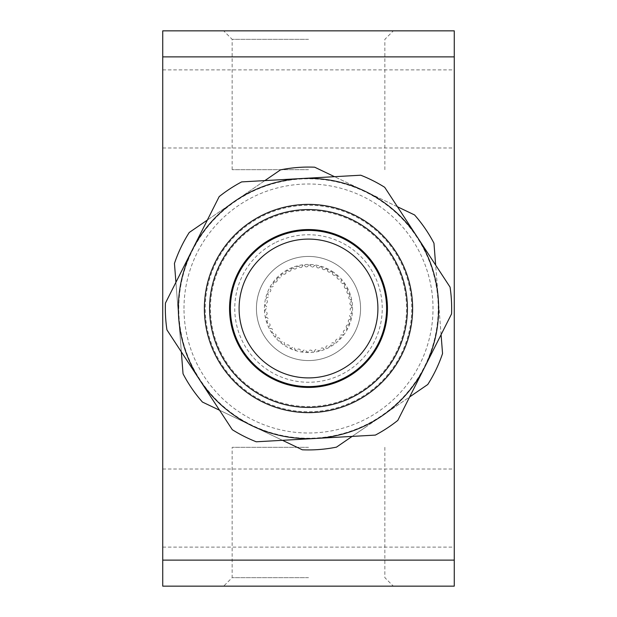 <?xml version="1.0" encoding="UTF-8"?>
<svg xmlns="http://www.w3.org/2000/svg" width="617" height="617" viewBox="0 0 617 617"><rect width="100%" height="100%" fill="white"/><g stroke="black" fill="none" stroke-linecap="round" stroke-linejoin="round"><path stroke-width="0.46" stroke-dasharray="3.08 2.31" d="M454.266 108.939L454.266 147.98L454.266 108.939M162.734 108.939L162.734 147.98L162.734 108.939M308.5 39.334L232.146 39.334L308.5 39.334M308.5 169.675L232.146 169.675L308.5 169.675M308.5 30.85L223.662 30.85L308.5 30.85M308.5 577.666L232.146 577.666L308.5 577.666M308.5 447.325L232.146 447.325L308.5 447.325M223.662 586.15L393.337 586.15L223.662 586.15L232.146 577.666L232.146 447.325M454.266 508.061L454.266 547.102L454.266 508.061M162.734 508.061L162.734 547.102L162.734 508.061M280.488 352.384A52.059 52.059 0 0 0 352.384 336.512A52.059 52.059 0 0 0 336.512 264.616A52.059 52.059 0 0 1 352.384 336.512A52.059 52.059 0 0 1 280.488 352.384A52.059 52.059 0 0 0 352.384 336.512A52.059 52.059 0 0 0 336.512 264.616A52.059 52.059 0 0 0 264.616 280.488A52.059 52.059 0 0 0 280.488 352.384A52.059 52.059 0 0 0 352.384 336.512A52.059 52.059 0 0 0 336.512 264.616A52.059 52.059 0 0 0 264.616 280.488A52.059 52.059 0 0 0 280.488 352.384A52.059 52.059 0 0 1 264.616 280.488A52.059 52.059 0 0 1 336.512 264.616A52.059 52.059 0 0 0 264.616 280.488A52.059 52.059 0 0 0 280.488 352.384M279.192 236.118A78.089 78.089 0 0 0 236.118 337.808A78.089 78.089 0 0 0 337.808 380.882A78.089 78.089 0 0 1 236.118 337.808A78.089 78.089 0 0 1 279.192 236.118A78.089 78.089 0 0 1 380.882 279.192A78.089 78.089 0 0 1 337.808 380.882A78.089 78.089 0 0 0 380.882 279.192A78.089 78.089 0 0 0 279.192 236.118M282.447 244.162A69.412 69.412 0 0 0 244.162 334.553A69.412 69.412 0 0 0 334.553 372.838A69.412 69.412 0 0 1 244.162 334.553A69.412 69.412 0 0 1 282.447 244.162A69.412 69.412 0 0 1 372.838 282.447A69.412 69.412 0 0 1 334.553 372.838A69.412 69.412 0 0 0 372.838 282.447A69.412 69.412 0 0 0 282.447 244.162M241.548 348.698A78.089 78.089 0 0 0 348.698 375.452A78.089 78.089 0 0 0 375.452 268.302A78.089 78.089 0 0 0 268.302 241.548A78.089 78.089 0 0 0 241.548 348.698M368.01 272.776A69.412 69.412 0 0 1 344.224 368.01A69.412 69.412 0 0 1 248.99 344.224A69.412 69.412 0 0 1 272.776 248.99A69.412 69.412 0 0 1 368.01 272.776M346.97 328.105A1.735 1.735 0 0 0 347.147 328.205A1.735 1.735 0 0 1 346.376 325.83A1.735 1.735 0 0 1 348.597 325.059A43.383 43.383 0 0 0 349.469 322.76A1.735 1.735 0 0 1 349.075 322.575A1.735 1.735 0 0 0 349.469 322.76A43.383 43.383 0 0 1 348.597 325.059A1.735 1.735 0 0 0 346.376 325.83A1.735 1.735 0 0 0 346.97 328.105M350.41 316.806A1.735 1.735 0 0 0 351.034 317.045A1.735 1.735 0 0 1 349.716 314.739A1.735 1.735 0 0 1 351.582 313.621A43.383 43.383 0 0 0 351.798 311.176A1.735 1.735 0 0 1 350.942 310.906A1.735 1.735 0 0 0 351.798 311.176A43.383 43.383 0 0 1 351.582 313.621A1.735 1.735 0 0 0 350.41 316.806M350.664 304.991A1.735 1.735 0 0 0 351.759 305.253A1.735 1.735 0 0 1 349.901 303.155A1.735 1.735 0 0 1 351.366 301.813A43.383 43.383 0 0 0 350.919 299.399A1.735 1.735 0 0 1 349.584 299.168A1.735 1.735 0 0 0 350.919 299.399A43.383 43.383 0 0 1 351.366 301.813A1.735 1.735 0 0 0 350.664 304.991M347.726 293.545A1.735 1.735 0 0 0 349.284 293.707A1.735 1.735 0 0 1 346.931 291.949A1.735 1.735 0 0 1 347.973 290.491A43.383 43.383 0 0 0 346.885 288.293A1.735 1.735 0 0 1 345.119 288.232A1.735 1.735 0 0 0 346.885 288.293A43.383 43.383 0 0 1 347.973 290.491A1.735 1.735 0 0 0 347.726 293.545M341.81 283.326A1.735 1.735 0 0 0 343.777 283.249A1.735 1.735 0 0 1 341.81 283.326A1.735 1.735 0 0 1 341.648 280.511A43.383 43.383 0 0 0 340.013 278.683A1.735 1.735 0 0 1 337.861 278.907A1.735 1.735 0 0 0 340.013 278.683A43.383 43.383 0 0 1 341.648 280.511A1.735 1.735 0 0 0 341.81 283.326M333.35 275.074A1.735 1.735 0 0 0 335.656 274.673A1.735 1.735 0 0 1 333.35 275.074A1.735 1.735 0 0 1 332.864 272.606A43.383 43.383 0 0 0 330.797 271.287A43.383 43.383 0 0 1 332.864 272.606A1.735 1.735 0 0 0 333.35 275.074M328.36 271.889A1.735 1.735 0 0 0 330.797 271.287A1.735 1.735 0 0 1 328.36 271.889A1.735 1.735 0 0 1 327.75 269.621A43.383 43.383 0 0 0 325.521 268.596A1.735 1.735 0 0 1 322.984 269.413A1.735 1.735 0 0 0 325.521 268.596A43.383 43.383 0 0 1 327.75 269.621A1.735 1.735 0 0 0 328.36 271.889M317.315 267.693A1.735 1.735 0 0 0 319.93 266.652A1.735 1.735 0 0 1 317.315 267.693A1.735 1.735 0 0 1 316.552 265.873A43.383 43.383 0 0 0 314.13 265.487A1.735 1.735 0 0 1 311.469 266.752A1.735 1.735 0 0 0 314.13 265.487A43.383 43.383 0 0 1 316.552 265.873A1.735 1.735 0 0 0 317.315 267.693M305.546 266.629A1.735 1.735 0 0 0 308.215 265.117A1.735 1.735 0 0 1 305.546 266.629A1.735 1.735 0 0 1 304.752 265.279A43.383 43.383 0 0 0 302.315 265.565A1.735 1.735 0 0 1 299.669 267.308A1.735 1.735 0 0 0 302.315 265.565A43.383 43.383 0 0 1 304.752 265.279A1.735 1.735 0 0 0 305.546 266.629M293.931 268.781A1.735 1.735 0 0 0 296.522 266.806A1.735 1.735 0 0 1 293.931 268.781A1.735 1.735 0 0 1 293.229 267.894A43.383 43.383 0 0 0 290.954 268.819A1.735 1.735 0 0 1 288.447 271.017A1.735 1.735 0 0 0 290.954 268.819A43.383 43.383 0 0 1 293.229 267.894A1.735 1.735 0 0 0 293.931 268.781M283.326 273.987A1.735 1.735 0 0 0 285.717 271.58A1.735 1.735 0 0 1 283.326 273.987A1.735 1.735 0 0 1 282.841 273.516A43.383 43.383 0 0 0 280.905 275.028A1.735 1.735 0 0 1 278.653 277.619A1.735 1.735 0 0 0 280.905 275.028A43.383 43.383 0 0 1 282.841 273.516A1.735 1.735 0 0 0 283.326 273.987M274.519 281.861A1.735 1.735 0 0 0 276.84 281.445A1.735 1.735 0 0 0 276.601 279.1A1.735 1.735 0 0 1 276.84 281.445A1.735 1.735 0 0 1 274.357 281.738A43.383 43.383 0 0 0 272.891 283.712A1.735 1.735 0 0 1 273.393 286.095A1.735 1.735 0 0 1 271.025 286.635A43.383 43.383 0 0 0 269.853 288.795A1.735 1.735 0 0 1 270.67 291.077A1.735 1.735 0 0 1 268.403 291.941A43.383 43.383 0 0 0 267.531 294.24A1.735 1.735 0 0 1 268.65 296.391A1.735 1.735 0 0 1 266.521 297.556A43.383 43.383 0 0 0 265.966 299.955A1.735 1.735 0 0 1 267.377 301.929A1.735 1.735 0 0 1 265.418 303.379A43.383 43.383 0 0 0 265.202 305.824A1.735 1.735 0 0 1 266.86 307.59A1.735 1.735 0 0 1 265.125 309.294A43.383 43.383 0 0 0 265.241 311.747A1.735 1.735 0 0 1 267.13 313.274A1.735 1.735 0 0 1 265.634 315.187A43.383 43.383 0 0 0 266.081 317.601A1.735 1.735 0 0 1 268.164 318.858A1.735 1.735 0 0 1 266.945 320.963A43.383 43.383 0 0 0 267.716 323.293A1.735 1.735 0 0 1 269.945 324.257A1.735 1.735 0 0 1 269.027 326.509A43.383 43.383 0 0 0 270.115 328.707A1.735 1.735 0 0 1 272.452 329.362A1.735 1.735 0 0 1 271.85 331.715A43.383 43.383 0 0 0 273.223 333.751A1.735 1.735 0 0 1 275.629 334.075A1.735 1.735 0 0 1 275.352 336.489A43.383 43.383 0 0 0 276.987 338.317A1.735 1.735 0 0 1 279.416 338.309A1.735 1.735 0 0 1 279.47 340.738A43.383 43.383 0 0 0 281.344 342.327A1.735 1.735 0 0 1 283.751 341.995A1.735 1.735 0 0 1 284.136 344.394A43.383 43.383 0 0 0 286.203 345.713A1.735 1.735 0 0 1 288.54 345.05A1.735 1.735 0 0 1 289.25 347.379A43.383 43.383 0 0 0 291.479 348.404A1.735 1.735 0 0 1 293.7 347.433A1.735 1.735 0 0 1 294.718 349.638A43.383 43.383 0 0 0 297.07 350.348A1.735 1.735 0 0 1 299.145 349.083A1.735 1.735 0 0 1 300.448 351.127A43.383 43.383 0 0 0 302.87 351.513A1.735 1.735 0 0 1 304.752 349.978A1.735 1.735 0 0 1 306.333 351.829A43.383 43.383 0 0 0 308.785 351.883A1.735 1.735 0 0 1 310.436 350.101A1.735 1.735 0 0 1 312.248 351.721A43.383 43.383 0 0 0 314.685 351.435A1.735 1.735 0 0 1 316.081 349.453A1.735 1.735 0 0 1 318.102 350.811A43.383 43.383 0 0 0 320.478 350.194A1.735 1.735 0 0 1 321.588 348.034A1.735 1.735 0 0 1 323.771 349.106A43.383 43.383 0 0 0 326.046 348.181A1.735 1.735 0 0 1 326.848 345.89A1.735 1.735 0 0 1 329.162 346.646A43.383 43.383 0 0 0 331.283 345.42A1.735 1.735 0 0 1 331.769 343.037A1.735 1.735 0 0 1 334.159 343.484A43.383 43.383 0 0 0 336.095 341.972A1.735 1.735 0 0 1 336.257 339.551A1.735 1.735 0 0 1 338.687 339.659A43.383 43.383 0 0 0 340.399 337.9A1.735 1.735 0 0 1 340.229 335.478A1.735 1.735 0 0 1 342.643 335.262A43.383 43.383 0 0 0 344.109 333.288A1.735 1.735 0 0 1 343.607 330.905A1.735 1.735 0 0 1 345.975 330.365A43.383 43.383 0 0 0 347.147 328.205A43.383 43.383 0 0 1 345.975 330.365A1.735 1.735 0 0 0 343.607 330.905A1.735 1.735 0 0 0 344.109 333.288A43.383 43.383 0 0 1 342.643 335.262A1.735 1.735 0 0 0 340.229 335.478A1.735 1.735 0 0 0 340.399 337.9A43.383 43.383 0 0 1 338.687 339.659A1.735 1.735 0 0 0 336.257 339.551A1.735 1.735 0 0 0 336.095 341.972A43.383 43.383 0 0 1 334.159 343.484A1.735 1.735 0 0 0 331.769 343.037A1.735 1.735 0 0 0 331.283 345.42A43.383 43.383 0 0 1 329.162 346.646A1.735 1.735 0 0 0 326.848 345.89A1.735 1.735 0 0 0 326.046 348.181A43.383 43.383 0 0 1 323.771 349.106A1.735 1.735 0 0 0 321.588 348.034A1.735 1.735 0 0 0 320.478 350.194A43.383 43.383 0 0 1 318.102 350.811A1.735 1.735 0 0 0 316.081 349.453A1.735 1.735 0 0 0 314.685 351.435A43.383 43.383 0 0 1 312.248 351.721A1.735 1.735 0 0 0 310.436 350.101A1.735 1.735 0 0 0 308.785 351.883A43.383 43.383 0 0 1 306.333 351.829A1.735 1.735 0 0 0 304.752 349.978A1.735 1.735 0 0 0 302.87 351.513A43.383 43.383 0 0 1 300.448 351.127A1.735 1.735 0 0 0 299.145 349.083A1.735 1.735 0 0 0 297.07 350.348A43.383 43.383 0 0 1 294.718 349.638A1.735 1.735 0 0 0 293.7 347.433A1.735 1.735 0 0 0 291.479 348.404A43.383 43.383 0 0 1 289.25 347.379A1.735 1.735 0 0 0 288.54 345.05A1.735 1.735 0 0 0 286.203 345.713A43.383 43.383 0 0 1 284.136 344.394A1.735 1.735 0 0 0 283.751 341.995A1.735 1.735 0 0 0 281.344 342.327A43.383 43.383 0 0 1 279.47 340.738A1.735 1.735 0 0 0 279.416 338.309A1.735 1.735 0 0 0 276.987 338.317A43.383 43.383 0 0 1 275.352 336.489A1.735 1.735 0 0 0 275.629 334.075A1.735 1.735 0 0 0 273.223 333.751A43.383 43.383 0 0 1 271.85 331.715A1.735 1.735 0 0 0 272.452 329.362A1.735 1.735 0 0 0 270.115 328.707A43.383 43.383 0 0 1 269.027 326.509A1.735 1.735 0 0 0 269.945 324.257A1.735 1.735 0 0 0 267.716 323.293A43.383 43.383 0 0 1 266.945 320.963A1.735 1.735 0 0 0 268.164 318.858A1.735 1.735 0 0 0 266.081 317.601A43.383 43.383 0 0 1 265.634 315.187A1.735 1.735 0 0 0 267.13 313.274A1.735 1.735 0 0 0 265.241 311.747A43.383 43.383 0 0 1 265.125 309.294A1.735 1.735 0 0 0 266.86 307.59A1.735 1.735 0 0 0 265.202 305.824A43.383 43.383 0 0 1 265.418 303.379A1.735 1.735 0 0 0 267.377 301.929A1.735 1.735 0 0 0 265.966 299.955A43.383 43.383 0 0 1 266.521 297.556A1.735 1.735 0 0 0 268.65 296.391A1.735 1.735 0 0 0 267.531 294.24A43.383 43.383 0 0 1 268.403 291.941A1.735 1.735 0 0 0 270.67 291.077A1.735 1.735 0 0 0 269.853 288.795A43.383 43.383 0 0 1 271.025 286.635A1.735 1.735 0 0 0 273.393 286.095A1.735 1.735 0 0 0 272.891 283.712A43.383 43.383 0 0 1 274.357 281.738A1.735 1.735 0 0 0 274.519 281.861M332.216 271.349A44.077 44.077 0 0 1 345.651 332.216A44.077 44.077 0 0 1 284.784 345.651A44.077 44.077 0 0 1 271.349 284.784A44.077 44.077 0 0 1 332.216 271.349M262.672 215.009A104.119 104.119 0 0 1 401.991 262.672A104.119 104.119 0 0 1 354.328 401.991A104.119 104.119 0 0 1 215.009 354.328A104.119 104.119 0 0 1 262.672 215.009A104.119 104.119 0 0 1 401.991 262.672A104.119 104.119 0 0 1 354.328 401.991A104.119 104.119 0 0 1 215.009 354.328A104.119 104.119 0 0 1 262.672 215.009A104.119 104.119 0 0 1 401.991 262.672A104.119 104.119 0 0 1 354.328 401.991A104.119 104.119 0 0 1 215.009 354.328A104.119 104.119 0 0 1 262.672 215.009M276.038 242.28A73.755 73.755 0 0 1 374.72 276.038A73.755 73.755 0 0 1 340.962 374.72A73.755 73.755 0 0 1 242.28 340.962A73.755 73.755 0 0 1 276.038 242.28M273.747 237.607A78.961 78.961 0 0 1 379.393 273.747A78.961 78.961 0 0 1 343.253 379.393A78.961 78.961 0 0 1 237.607 343.253A78.961 78.961 0 0 1 273.747 237.607M315.804 438.44A130.148 130.148 0 0 0 424.689 367.146L397.811 420.393A143.167 143.167 0 0 1 375.352 435.101L256.256 441.787A143.167 143.167 0 0 1 232.293 429.694L166.945 329.902A143.167 143.167 0 0 1 165.441 303.094L219.189 196.607A143.167 143.167 0 0 1 241.648 181.899L360.744 175.213A143.167 143.167 0 0 1 384.707 187.306L450.055 287.098A143.167 143.167 0 0 1 451.559 313.906L424.689 367.146A130.148 130.148 0 0 0 301.196 178.56A130.148 130.148 0 0 0 199.615 379.794A130.148 130.148 0 0 0 315.804 438.44M365.788 425.36A130.148 130.148 0 0 1 178.745 318.603A130.148 130.148 0 0 1 364.624 191.077A130.148 130.148 0 0 1 365.788 425.36M366.398 426.609L336.489 447.132A141.432 141.432 0 0 1 302.307 449.793L202.438 402.053A141.432 141.432 0 0 1 183.041 373.786L174.449 263.428A141.432 141.432 0 0 1 189.234 232.493L280.511 169.868A141.432 141.432 0 0 1 314.693 167.207L414.562 214.947A141.432 141.432 0 0 1 433.959 243.214L442.551 353.572A141.432 141.432 0 0 1 427.766 384.507L366.398 426.609M441.078 334.669L435.664 265.125M397.456 206.764L334.514 176.686M264.87 180.596L207.351 220.061M175.922 282.331L181.336 351.875M219.544 410.236L282.486 440.314M352.13 436.404L409.649 396.939M278.313 277.341A43.383 43.383 0 0 0 276.601 279.1A43.383 43.383 0 0 1 278.313 277.341A1.735 1.735 0 0 0 278.653 277.619A1.735 1.735 0 0 1 278.313 277.341M287.838 270.354A43.383 43.383 0 0 0 285.717 271.58A43.383 43.383 0 0 1 287.838 270.354A1.735 1.735 0 0 0 288.447 271.017A1.735 1.735 0 0 1 287.838 270.354M298.898 266.189A43.383 43.383 0 0 0 296.522 266.806A43.383 43.383 0 0 1 298.898 266.189A1.735 1.735 0 0 0 299.669 267.308A1.735 1.735 0 0 1 298.898 266.189M310.667 265.171A43.383 43.383 0 0 0 308.215 265.117A43.383 43.383 0 0 1 310.667 265.171A1.735 1.735 0 0 0 311.469 266.752A1.735 1.735 0 0 1 310.667 265.171M322.282 267.362A43.383 43.383 0 0 0 319.93 266.652A43.383 43.383 0 0 1 322.282 267.362A1.735 1.735 0 0 0 322.984 269.413A1.735 1.735 0 0 1 322.282 267.362M337.53 276.262A43.383 43.383 0 0 0 335.656 274.673A43.383 43.383 0 0 1 337.53 276.262A1.735 1.735 0 0 0 337.861 278.907A1.735 1.735 0 0 1 337.53 276.262M345.15 285.285A43.383 43.383 0 0 0 343.777 283.249A43.383 43.383 0 0 1 345.15 285.285A1.735 1.735 0 0 0 345.119 288.232A1.735 1.735 0 0 1 345.15 285.285M350.055 296.037A43.383 43.383 0 0 0 349.284 293.707A43.383 43.383 0 0 1 350.055 296.037A1.735 1.735 0 0 0 349.584 299.168A1.735 1.735 0 0 1 350.055 296.037M351.875 307.706A43.383 43.383 0 0 0 351.759 305.253A43.383 43.383 0 0 1 351.875 307.706A1.735 1.735 0 0 0 350.942 310.906A1.735 1.735 0 0 1 351.875 307.706M350.479 319.444A43.383 43.383 0 0 0 351.034 317.045A43.383 43.383 0 0 1 350.479 319.444A1.735 1.735 0 0 0 349.075 322.575A1.735 1.735 0 0 1 350.479 319.444M162.734 56.88L454.266 56.88L454.266 30.85L162.734 30.85L162.734 586.15M454.266 56.88L454.266 560.12L162.734 560.12M454.266 586.15L454.266 560.12M183.989 308.5A124.511 124.511 0 0 1 308.5 183.989A124.511 124.511 0 0 1 433.011 308.5A124.511 124.511 0 0 1 308.5 433.011A124.511 124.511 0 0 1 183.989 308.5M178.783 308.5A129.717 129.717 0 0 1 308.5 178.783A129.717 129.717 0 0 1 438.217 308.5A129.717 129.717 0 0 1 308.5 438.217A129.717 129.717 0 0 1 178.783 308.5M351.659 396.538A98.049 98.049 0 0 1 220.462 351.659A98.049 98.049 0 0 1 265.341 220.462A98.049 98.049 0 0 1 396.538 265.341A98.049 98.049 0 0 1 351.659 396.538M353.95 401.212A103.255 103.255 0 0 1 215.788 353.95A103.255 103.255 0 0 1 263.05 215.788A103.255 103.255 0 0 1 401.212 263.05A103.255 103.255 0 0 1 353.95 401.212M162.734 147.98L454.266 147.98M232.146 169.675L232.146 39.334L223.662 30.85M162.734 547.102L454.266 547.102M162.734 469.02L454.266 469.02M384.854 447.325L384.854 577.666L393.337 586.15M384.854 169.675L384.854 39.334L393.337 30.85M162.734 69.898L454.266 69.898"/><path stroke-width="0.93" d="M454.266 586.15L162.734 586.15L162.734 560.12L454.266 560.12L454.266 586.15L162.734 586.15M248.99 344.224A69.412 69.412 0 0 0 344.224 368.01A69.412 69.412 0 0 0 368.01 272.776A69.412 69.412 0 0 0 272.776 248.99A69.412 69.412 0 0 0 248.99 344.224M375.452 268.302A78.089 78.089 0 0 1 348.698 375.452A78.089 78.089 0 0 1 241.548 348.698A78.089 78.089 0 0 1 268.302 241.548A78.089 78.089 0 0 1 375.452 268.302M262.672 215.009A104.119 104.119 0 0 1 401.991 262.672A104.119 104.119 0 0 1 354.328 401.991A104.119 104.119 0 0 1 215.009 354.328A104.119 104.119 0 0 1 262.672 215.009M264.963 219.683A98.913 98.913 0 0 1 397.317 264.963A98.913 98.913 0 0 1 352.037 397.317A98.913 98.913 0 0 1 219.683 352.037A98.913 98.913 0 0 1 264.963 219.683M273.747 237.607A78.961 78.961 0 0 1 379.393 273.747A78.961 78.961 0 0 1 343.253 379.393A78.961 78.961 0 0 1 237.607 343.253A78.961 78.961 0 0 1 273.747 237.607M237.206 199.615A130.148 130.148 0 0 0 192.311 249.854L165.441 303.094A143.167 143.167 0 0 0 166.945 329.902L232.293 429.694A143.167 143.167 0 0 0 256.256 441.787L375.352 435.101A143.167 143.167 0 0 0 397.811 420.393L451.559 313.906A143.167 143.167 0 0 0 450.055 287.098L384.707 187.306A143.167 143.167 0 0 0 360.744 175.213L241.648 181.899A143.167 143.167 0 0 0 219.189 196.607L192.311 249.854A130.148 130.148 0 0 0 315.804 438.44A130.148 130.148 0 0 0 417.385 237.206A130.148 130.148 0 0 0 237.206 199.615M441.078 334.669L442.551 353.572A141.432 141.432 0 0 1 427.766 384.507L409.649 396.939M397.456 206.764L414.562 214.947A141.432 141.432 0 0 1 433.959 243.214L435.664 265.125M352.13 436.404L336.489 447.132A141.432 141.432 0 0 1 302.307 449.793L282.486 440.314M219.544 410.236L202.438 402.053A141.432 141.432 0 0 1 183.041 373.786L181.336 351.875M175.922 282.331L174.449 263.428A141.432 141.432 0 0 1 189.234 232.493L207.351 220.061M264.87 180.596L280.511 169.868A141.432 141.432 0 0 1 314.693 167.207L334.514 176.686M162.734 56.88L162.734 30.85L454.266 30.85L454.266 56.88L162.734 56.88L162.734 560.12M454.266 56.88L454.266 560.12"/></g></svg>
